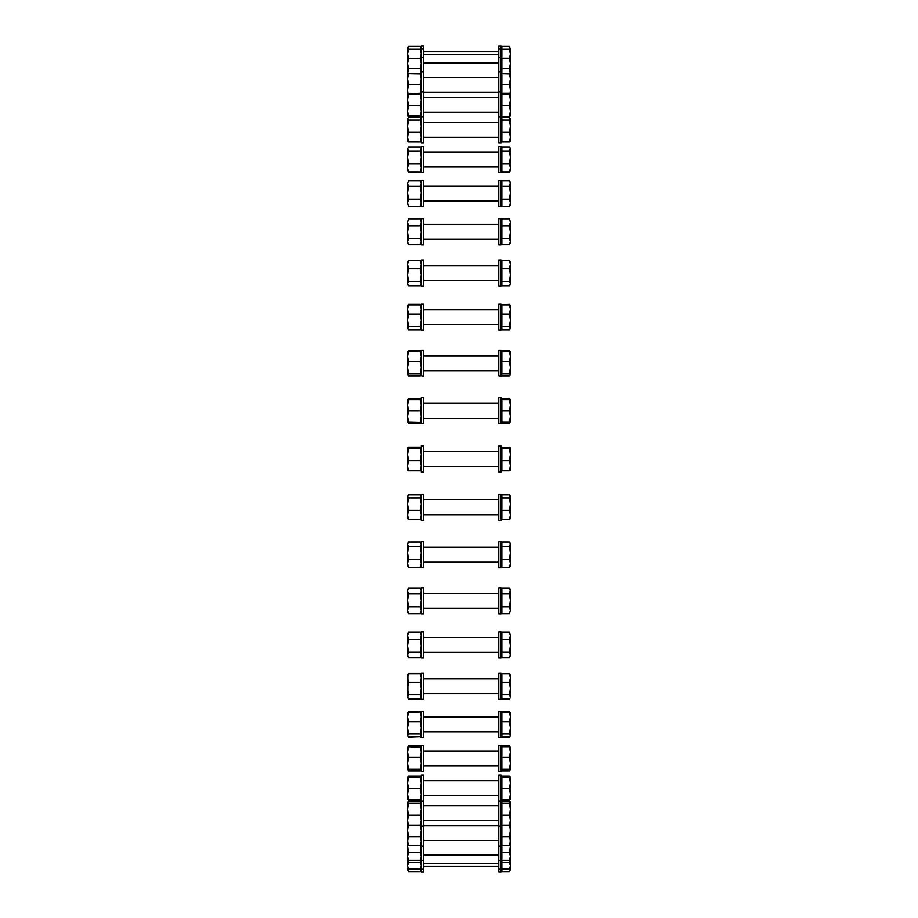 <?xml version="1.0" encoding="UTF-8"?>
<svg xmlns="http://www.w3.org/2000/svg" width="918" height="918" viewBox="0 0 918 918"><rect width="100%" height="100%" fill="white"/><g stroke="black" fill="none" stroke-linecap="round" stroke-linejoin="round"><path stroke-width="1.38" d="M421.351 50.008L420.352 46.13L421.351 47.759M407.592 50.628L408.556 46.13L420.352 46.13M408.556 46.13L407.558 47.759L407.558 53.795L408.556 49.331L420.352 49.331L421.351 51.121M408.476 58.545L420.433 58.545M420.352 58.27L421.351 53.795L420.352 49.331M408.556 58.27L407.558 53.795L407.558 63.491L408.556 58.5L420.352 58.5L421.351 59.532M408.556 49.331L407.558 51.121M407.821 50.226L407.558 53.795M407.558 63.112L407.558 78.959L408.556 73.509L421.339 73.75M407.558 74.53L408.556 68.494L420.352 68.494L421.351 74.53M420.352 68.494L421.351 63.491L420.352 58.5M408.556 68.494L407.558 63.491M408.556 58.5L407.558 59.532M408.556 84.422L407.558 78.959L407.558 90.136L408.556 84.422L420.352 84.422L421.018 93.338M407.558 90.136L407.89 93.338M420.352 84.422L421.351 78.959L420.352 73.509L421.351 73.773M407.558 73.773L408.556 73.509L407.569 73.75M421.351 115.909L407.558 115.909M408.556 105.799L407.558 99.97L407.558 111.112L408.556 105.799L420.352 105.799L421.351 111.112L420.352 116.425M407.581 115.978L407.558 111.112L408.556 116.425M420.352 105.799L421.351 99.97L420.352 94.141L421.351 93.625L420.352 93.108L421.351 93.625M408.556 94.141L407.558 93.625L407.558 99.97L408.556 94.141L420.352 94.141M407.581 93.556L420.352 93.108M407.558 93.625L408.556 93.108M407.558 122.301L407.558 126.214L408.556 120.097L420.352 120.097L421.351 118.583M421.351 140.706L420.352 142.003L408.556 142.003L407.558 140.706M408.556 132.341L407.558 126.214L407.558 137.207L408.556 132.341L420.352 132.341L421.351 137.172L420.352 142.003M407.695 141.165L407.558 137.172L408.556 142.003M420.352 132.341L421.351 126.214L420.352 120.097M421.351 118.801L420.352 117.515L408.556 117.515L407.558 118.583L407.558 126.214M408.556 120.097L407.558 118.801M421.351 170.725L420.352 172.194L408.556 172.194L407.558 170.725L407.558 167.914L408.556 172.194M408.556 163.633L407.558 157.311L407.558 167.914L408.556 163.633L420.352 163.633L421.351 167.914L420.352 172.194M420.352 163.633L421.351 157.311L420.352 150.988L421.351 148.946L420.352 146.903L421.351 148.372M408.556 150.988L407.558 148.946L407.558 157.311L408.556 150.988L420.352 150.988M408.556 146.903L407.558 148.946L408.556 146.903L420.352 146.903M421.351 204.886L420.352 206.573L408.556 206.573L407.558 202.912L408.556 206.573M408.556 199.24L407.558 192.814L407.558 202.912L408.556 199.24L420.352 199.24L421.351 202.912L420.352 206.573M420.352 199.24L421.351 192.814L420.352 186.377L421.351 183.611L420.352 180.846L421.351 182.533M408.556 186.377L407.558 183.611L407.558 192.814L408.556 186.377L420.352 186.377M408.556 180.846L407.558 183.611L408.556 180.846L420.352 180.846M420.352 238.634L408.556 238.634L407.558 241.641L408.556 244.636L420.352 244.636L421.351 241.641L420.352 238.634L421.351 232.185L420.352 225.748L421.351 222.294L420.352 218.84L421.351 220.561M408.556 238.634L407.558 232.185L407.558 242.914L408.556 244.636M421.351 242.914L420.352 244.636M408.556 225.748L407.558 222.294L407.558 232.185L408.556 225.748L420.352 225.748M408.556 218.84L407.558 222.294L408.556 218.84L420.352 218.84M408.556 281.241L407.558 283.536L408.556 285.819L420.352 285.819L421.351 283.536L420.352 281.241L408.556 281.241L407.558 274.872L407.558 280.047M407.558 274.872L408.556 268.504L407.558 264.43L407.558 284.259L408.556 285.819M421.351 284.259L420.352 285.819M420.352 281.241L421.351 274.872L420.352 268.504L421.351 264.43L420.352 260.345L421.351 261.905M408.556 268.504L420.352 268.504M408.556 260.345L407.558 261.905L407.558 264.43L408.556 260.345L420.352 260.345M421.351 327.99L420.352 326.441L408.556 326.441L407.558 327.99L408.556 329.539L420.352 329.539L421.351 327.99L420.788 329.126M408.556 326.441L407.558 320.244L407.558 328.311L408.556 330.032L420.352 330.032M420.352 326.441L421.351 320.244L420.352 314.048L421.351 309.389L420.352 304.742L421.351 306.279M408.556 314.048L407.558 309.389L407.558 320.244L408.556 314.048L420.352 314.048M407.753 305.625L407.558 309.389L408.556 304.742L420.352 304.742M408.556 304.742L407.558 306.279M421.351 374.36L420.352 373.58L408.556 373.58L407.558 374.36L408.556 375.129L420.352 375.129L421.351 374.36L420.352 375.129M408.556 373.58L407.558 367.636L407.558 374.36L408.556 375.129M420.352 373.58L421.351 367.636L420.352 361.703L421.351 356.54L420.352 351.387L421.351 352.168M408.556 361.703L407.558 356.54L407.558 367.636L408.556 361.703L420.352 361.703M407.603 351.996L407.558 356.54L408.556 351.387L420.352 351.387M408.556 351.387L407.558 352.168M421.155 422.291L408.556 421.959L407.558 416.37L408.556 410.782L407.558 405.194L408.556 399.605L421.293 399.605M408.556 421.959L407.753 422.291M420.352 421.959L421.351 416.37L420.352 410.782L421.351 405.194L420.352 399.605M408.556 410.782L420.352 410.782M408.556 399.605L407.558 399.605L407.558 421.959M408.556 460.561L407.558 454.617L407.558 465.713L408.556 460.561L420.352 460.561L421.351 465.713L420.352 470.877L421.351 470.096L420.352 470.877L408.556 470.877L407.558 470.096L408.556 470.877L407.558 466.447M407.603 447.743L407.558 454.617L408.556 448.684L407.558 447.904L408.556 447.123L420.352 447.123L421.351 447.904L420.352 447.123M420.352 460.561L421.351 454.617L420.352 448.684L421.351 447.904M408.556 448.684L420.352 448.684M407.558 447.904L408.556 447.123M407.558 465.713L407.603 470.257M421.351 518.073L420.352 519.622L408.556 519.622L407.558 514.964L408.556 510.316L407.558 504.108L408.556 497.912L407.558 496.374L408.556 494.825L420.352 494.825L421.351 496.041M408.556 519.622L407.558 518.073M420.352 519.622L421.351 514.964L420.352 510.316L421.351 504.108L420.352 497.912L421.351 496.374M408.556 510.316L420.352 510.316M408.556 497.912L420.352 497.912M407.558 496.374L407.753 518.739M420.352 567.485L408.556 567.485L407.558 563.4L408.556 559.314L407.558 552.946L408.556 546.577L407.558 544.294L408.556 541.999L420.352 541.999L421.351 544.294L420.352 546.577L421.351 552.946L420.352 559.314L421.351 563.4L420.352 567.485L421.351 565.913M408.556 567.485L407.558 565.913L407.558 543.559L408.556 541.999M408.556 559.314L420.352 559.314M408.556 546.577L420.352 546.577M421.351 543.559L420.352 541.999M420.352 613.763L408.556 613.763L407.558 610.309L408.556 606.855L407.558 600.418L408.556 593.969L407.558 590.962L408.556 587.968L420.352 587.968L421.351 590.962L420.352 593.969L421.351 600.418L420.352 606.855L421.351 610.309L420.352 613.763L421.351 612.042M408.556 613.763L407.558 612.042L407.558 589.689L408.556 587.968M408.556 606.855L420.352 606.855M408.556 593.969L420.352 593.969M421.351 589.689L420.352 587.968M421.351 656.095L420.352 657.781L408.556 657.781L407.558 655.016L408.556 652.25L407.558 645.813L408.556 639.387L407.558 635.715L408.556 632.054L420.352 632.054L421.351 633.741M408.556 632.054L407.558 633.741L407.558 656.095L408.556 657.781M420.352 657.781L421.351 655.016L420.352 652.25L421.351 645.813L420.352 639.387L421.351 635.715L420.352 632.054M408.556 652.25L420.352 652.25M408.556 639.387L420.352 639.387M421.351 697.439L420.352 698.908L408.556 698.908L407.558 696.865L408.556 694.823L407.558 688.5L408.556 682.177L407.558 677.897L408.556 673.617L420.352 673.617L420.995 674.478L420.352 673.364L420.662 673.973M408.556 673.617L407.913 674.478L408.556 673.364L420.352 673.364M420.352 698.908L421.351 696.865L420.352 694.823L421.351 688.5L420.352 682.177L421.351 677.897L420.352 673.617M408.556 694.823L420.352 694.823M408.556 682.177L420.352 682.177M407.913 674.478L407.913 698.047M407.558 735.467L408.556 737.154L420.662 736.661L421.351 735.238L420.352 736.534L408.556 736.534L407.558 735.238L408.556 733.952L407.558 727.825L408.556 721.709L407.558 716.878L408.556 712.047L420.352 712.047L421.351 713.332M408.556 712.047L407.558 713.332M421.351 735.238L420.352 733.952L421.351 727.825L420.352 721.709L421.351 716.878L420.352 712.047M408.556 733.952L420.352 733.952M408.556 721.709L420.352 721.709M407.558 716.832L407.558 735.238M407.695 712.884L407.558 716.878M420.352 770.11L407.558 769.594L408.556 769.066L407.558 763.237L408.556 757.407L407.558 752.094L408.556 746.793L421.351 747.309M408.556 746.793L407.558 747.309L407.558 769.628L408.556 770.11M421.351 769.594L420.352 769.066L421.351 763.237L420.352 757.407L421.351 752.094L420.352 746.793M408.556 769.066L420.352 769.066M408.556 757.407L420.352 757.407M408.556 788.757L407.558 783.043L407.558 799.417L408.556 799.67L407.558 794.219L408.556 788.757L420.352 788.757L421.351 783.043L420.352 777.339L421.351 777.076L420.352 776.812L421.339 777.053M408.556 777.339L407.558 777.076L407.558 783.043L408.556 777.339L420.352 777.339M408.556 776.812L420.352 776.812M407.569 799.429L421.339 799.429L420.352 799.67L421.351 794.219L420.352 788.757M407.558 824.272L408.556 825.305L407.558 820.692M408.556 803.239L407.558 802.206L407.558 820.302L408.556 815.31L407.558 809.274L408.556 803.239L420.352 803.239L421.351 802.057M421.351 802.206L420.352 801.173L408.556 801.173L407.558 802.206M421.351 824.272L420.352 825.305L421.351 820.302L420.352 815.31L421.351 809.274L420.352 803.239M408.556 825.305L420.352 825.305M408.556 815.31L420.352 815.31M407.558 820.302L407.558 830.388L408.556 824.123M421.351 843.803L420.352 845.593L421.351 841.129L420.352 836.654L421.351 830.388L420.352 824.123M407.558 843.803L408.556 845.593L420.352 845.593M408.556 845.593L407.558 841.129L408.556 836.654L420.352 836.654M408.556 836.654L407.558 830.388L407.821 844.698M421.351 858.617L420.352 860.246L421.351 856.368L420.352 852.489L421.27 844.376M408.556 860.246L407.558 856.368L408.556 860.246L420.352 860.246M408.556 852.489L407.558 846.086L407.558 856.368L408.556 852.489L420.352 852.489M407.558 846.086L407.638 844.376M408.556 869.048L407.558 865.823L408.556 869.048L420.352 869.048L421.351 865.823L420.352 862.599L421.144 858.961M407.558 858.617L407.558 865.823L408.556 862.599L420.352 862.599M408.556 862.599L407.764 858.961M408.556 871.87L407.558 869.346L408.556 871.87L420.352 871.87L421.351 870.241M420.352 871.87L421.006 867.912M407.558 869.346L407.902 867.912M421.351 777.294L420.352 775.997L408.556 775.997L407.558 777.294M421.351 799.199L420.352 800.485L420.651 799.624M407.558 799.199L408.556 800.485L420.352 800.485M408.556 800.485L408.246 799.624M421.351 747.849L420.352 745.806L421.328 747.241M407.558 747.849L408.556 745.806L420.352 745.806M407.581 747.241L408.556 745.806M421.328 769.663L420.352 771.097L420.788 769.972M407.581 769.663L408.556 771.097L420.352 771.097M408.556 771.097L408.12 769.972M420.995 712.586L420.352 711.427L408.556 711.427L407.913 712.586M420.352 737.154L420.788 736.19M408.556 737.154L408.12 736.19M408.246 673.973L408.556 673.364M408.395 698.885L420.352 699.16L420.788 698.369M407.558 676.807L407.558 677.897M509.605 116.379L501.871 116.827L501.871 46.13L509.444 46.13L510.442 50.008L509.444 46.13M501.871 73.509L510.442 73.773L509.444 73.509L510.442 78.959L509.444 84.422L510.442 90.136L510.408 50.628M510.442 51.121L509.444 49.331L510.442 53.795L510.178 50.226M510.442 53.795L509.524 58.545M501.871 49.331L509.444 49.331M501.871 58.27L509.444 58.27M510.442 59.532L509.444 58.5L510.442 63.491L509.444 68.494L510.442 74.53M501.871 58.5L509.444 58.5M501.871 68.494L509.444 68.494M510.442 92.993L510.442 90.136L510.11 93.338M501.871 84.422L509.444 84.422M510.442 93.625L509.444 94.141L510.442 99.97L510.442 93.625L509.444 93.108L510.442 93.625M510.442 111.112L510.442 99.97L509.444 105.799L510.442 111.112L510.442 115.943L509.444 116.425L510.442 111.112M501.871 93.108L509.444 93.108M501.871 94.141L509.444 94.141M501.871 105.799L509.444 105.799M501.871 116.425L509.444 116.425M510.305 141.165L510.442 126.214L509.444 132.341L510.442 137.172L509.444 142.003L501.871 142.003L501.871 117.515L509.444 117.515L510.305 118.353L509.444 120.097L510.442 126.214L510.442 118.801M509.444 142.003L510.442 140.706M501.871 120.097L509.444 120.097M501.871 132.341L509.444 132.341M509.444 172.194L510.442 170.725L510.442 157.311L509.444 163.633L510.442 167.914L509.444 172.194L501.871 172.194L501.871 146.903L509.444 146.903L510.442 148.372L509.444 150.988L510.442 157.311L510.442 148.946L509.444 146.903M501.871 150.988L509.444 150.988M501.871 163.633L509.444 163.633M509.444 206.573L510.442 204.886L510.442 192.814L509.444 199.24L510.442 202.912L509.444 206.573L501.871 206.573L501.871 180.846L509.444 180.846L510.442 182.533L509.444 186.377L510.442 192.814L510.442 183.611L509.444 180.846M501.871 186.377L509.444 186.377M501.871 199.24L509.444 199.24M509.444 244.636L510.442 242.914L510.442 232.185L509.444 238.634L510.442 241.641L509.444 244.636L501.871 244.636L501.871 218.84L509.444 218.84L510.442 222.294L509.444 218.84M510.442 232.185L510.442 222.294L509.444 225.748L510.442 232.185M501.871 225.748L509.444 225.748M501.871 238.634L509.444 238.634M509.88 285.223L509.444 285.946L501.871 285.946L501.871 260.345L509.444 260.345L510.442 264.43L510.442 261.905L509.444 260.345M510.442 274.872L510.442 264.43L509.444 268.504L510.442 274.872L509.444 281.241L510.442 283.536L510.442 274.872M510.442 283.536L509.444 285.819L510.442 283.536M501.871 268.504L509.444 268.504M501.871 281.241L509.444 281.241M501.871 285.819L509.444 285.819M509.88 329.126L509.444 330.032L501.871 330.032L501.871 304.742L509.444 304.742L510.442 309.389L510.247 305.625M510.442 320.244L510.442 309.389L509.444 314.048L510.442 320.244L509.444 326.441L510.442 327.99L510.442 320.244M510.442 327.99L509.444 329.539L501.871 329.539M510.442 306.279L509.444 304.742M501.871 314.048L509.444 314.048M501.871 326.441L509.444 326.441M509.88 374.934L509.444 376.001L501.871 376.001L501.871 351.387L509.444 351.387L510.442 356.54L510.397 351.996M510.442 367.636L510.442 356.54L509.444 361.703L510.442 367.636L509.444 373.58L510.442 374.36L510.442 367.636L510.442 371.916M510.442 374.36L509.444 375.129L510.397 374.521M510.442 352.168L509.444 351.387M501.871 361.703L509.444 361.703M501.871 373.58L509.444 373.58M501.871 375.129L509.444 375.129M501.125 421.959L501.871 421.959L501.871 399.605L501.125 399.605L509.444 399.605L510.442 405.194L510.442 399.605L509.444 399.605M423.68 403.323L498.795 403.323M423.68 418.229L498.795 418.229M510.442 416.37L510.442 405.194L509.444 410.782L510.442 416.37L509.444 421.959L510.442 421.959L510.442 418.516M501.871 410.782L509.444 410.782M509.88 421.959L509.444 423.175L501.871 423.175L501.871 421.959L509.444 421.959M510.397 470.257L510.442 465.713L509.444 470.877L501.871 470.877L501.871 447.123L510.397 447.743M510.442 454.617L510.442 447.904L509.444 448.684L510.442 454.617L509.444 460.561L510.442 465.713L510.442 454.617M509.444 470.877L510.442 470.096M509.444 447.123L510.442 447.904M501.871 448.684L509.444 448.684M501.871 460.561L509.444 460.561M510.247 518.739L510.442 514.964L509.444 519.622L501.871 519.622L501.871 494.825L509.444 494.825L510.442 496.041L509.444 497.912L510.442 504.108L510.442 496.374M510.442 514.964L510.442 504.108L509.444 510.316L510.442 514.964M509.444 519.622L510.442 518.073M501.871 497.912L509.444 497.912M501.871 510.316L509.444 510.316M509.444 567.485L510.442 565.913L510.442 563.4L509.444 567.485L501.871 567.485L501.871 541.999L509.444 541.999L510.442 543.559L509.444 546.577L510.442 552.946L510.442 544.294L509.444 541.999M510.442 563.4L510.442 552.946L509.444 559.314L510.442 563.4M501.871 546.577L509.444 546.577M501.871 559.314L509.444 559.314M509.444 613.763L510.442 610.309L509.444 613.763L501.871 613.763L501.871 587.968L509.444 587.968L510.442 589.689L509.444 593.969L510.442 600.418L510.442 590.962L509.444 587.968M510.442 610.309L510.442 600.418L509.444 606.855L510.442 610.309M501.871 593.969L509.444 593.969M501.871 606.855L509.444 606.855M509.444 657.781L510.442 655.016L509.444 657.781L501.871 657.781L501.871 632.054L509.444 632.054L510.442 635.715L509.444 632.054M510.442 645.813L510.442 635.715L509.444 639.387L510.442 645.813L509.444 652.25L510.442 655.016L510.442 645.813M501.871 639.387L509.444 639.387M501.871 652.25L509.444 652.25M509.88 698.369L509.444 699.16L501.871 699.16L501.871 673.617L509.444 673.617L510.442 677.897L510.442 675.086L509.444 673.617M510.442 688.5L510.442 677.897L509.444 682.177L510.442 688.5L509.444 694.823L510.442 696.865L510.442 688.5M510.087 698.047L509.605 698.885M501.871 682.177L509.444 682.177M501.871 694.823L509.444 694.823M501.871 698.908L509.444 698.908M509.88 736.19L509.444 737.154L501.871 737.154L501.871 712.047L509.444 712.047L510.442 716.878L510.305 712.884M510.442 727.825L510.442 716.878L509.444 721.709L510.442 727.825L509.444 733.952L510.442 735.238L510.442 727.825M510.442 735.467L509.444 737.154M510.442 735.238L509.444 736.534L501.871 736.534M510.442 713.332L509.444 712.047M501.871 721.709L509.444 721.709M501.871 733.952L509.444 733.952M509.88 769.972L509.444 771.097L501.871 771.097L501.871 746.793L509.444 746.793L510.442 752.094L510.419 747.241M510.442 763.237L510.442 752.094L509.444 757.407L510.442 763.237L509.444 769.066L510.442 769.594L510.442 763.237M510.442 769.594L509.444 770.11L510.442 769.594M510.442 747.309L509.444 746.793M501.871 757.407L509.444 757.407M501.871 769.066L509.444 769.066M501.871 770.11L509.444 770.11M509.754 799.624L509.444 800.485L501.871 800.485L501.871 776.812L510.442 777.064L509.444 777.339L510.442 783.043L510.442 777.064L509.444 776.812M510.442 794.219L510.442 783.043L509.444 788.757L510.442 794.219L509.444 799.67L510.442 799.417L510.442 794.219M501.871 799.67L510.431 799.429M501.871 788.757L509.444 788.757M501.871 777.339L509.444 777.339M509.444 871.87L510.442 869.346L509.444 871.87L501.871 871.87L501.871 801.173L509.444 801.173L510.351 801.907L509.444 803.239L510.442 809.274L510.442 802.206M510.178 844.698L510.442 809.274L509.444 815.31L510.442 820.302L509.444 825.305L510.442 824.272M501.871 815.31L509.444 815.31M501.871 803.239L509.444 803.239M501.871 825.305L509.444 825.305M509.444 824.123L510.442 830.388L509.444 836.654L510.442 841.129L509.444 845.593L510.442 843.803M501.871 836.654L509.444 836.654M501.871 845.593L509.444 845.593M510.442 856.368L510.442 846.086L509.444 852.489L510.442 856.368L509.444 860.246L510.442 856.368M510.362 844.376L510.442 846.086M501.871 852.489L509.444 852.489M501.871 860.246L509.444 860.246M510.236 858.961L509.444 862.599L510.442 865.823L509.444 869.048L510.442 867.315L510.442 858.617M501.871 862.599L509.444 862.599M501.871 869.048L509.444 869.048M510.098 867.912L510.442 869.346M510.442 809.274L510.442 808.448M501.871 776.812L501.871 775.997L509.444 775.997L510.442 777.294M509.444 800.485L510.442 799.199M501.871 746.793L501.871 745.806L509.444 745.806L510.442 747.275M509.444 745.806L510.442 747.849M509.444 771.097L510.419 769.663M501.871 712.047L501.871 711.427L509.444 711.427L510.087 712.586M501.871 673.617L509.444 673.364L509.754 673.973M510.087 674.478L509.444 673.364M421.351 48.815L423.68 48.815L423.68 45.9L421.351 45.9L421.351 89.39M423.68 48.815L423.68 142.795L421.351 142.795L421.351 116.712L423.68 116.712M423.68 91.72L421.351 91.72L421.351 116.712M421.351 168.063L421.351 172.595L423.68 172.595L423.68 146.513L421.351 146.513L421.351 168.063M421.351 203.348L421.351 206.757L423.68 206.757L423.68 180.674L421.351 180.674L421.351 203.348M421.351 242.363L421.351 244.785L423.68 244.785L423.68 218.702L421.351 218.702L421.351 242.363M421.351 284.546L421.351 286.118L423.68 286.118L423.68 260.046L421.351 260.046L421.351 284.546M421.351 329.264L421.351 330.182L423.68 330.182L423.68 304.099L421.351 304.099L421.351 329.264M421.351 375.875L423.68 376.3L423.68 350.217L421.351 350.217L421.351 375.875M421.351 423.703L423.68 423.818L423.68 397.735L421.351 397.735L421.351 423.703M421.351 472.036L423.68 472.036L423.68 445.964L421.351 445.964L421.351 472.036M421.351 494.182L421.351 520.265L423.68 520.265L423.68 494.182L421.351 494.182M421.351 541.7L421.351 567.783L423.68 567.783L423.68 541.7L421.351 541.7M421.351 587.818L421.351 613.901L423.68 613.901L423.68 587.818L421.351 587.818M421.351 631.882L421.351 657.954L423.68 657.954L423.68 631.882L421.351 631.882M421.351 673.215L421.351 699.298L423.68 699.298L423.68 673.215L421.351 673.215M421.351 711.243L421.351 737.326L423.68 737.326L423.68 711.243L421.351 711.243M421.351 745.405L421.351 771.487L423.68 771.487L423.68 745.405L421.351 745.405M421.351 775.205L421.351 872.1L423.68 872.1L423.68 775.205L421.351 775.205M498.795 45.9L498.795 142.795L501.125 142.795L501.125 45.9L498.795 45.9M498.795 168.063L498.795 172.595L501.125 172.595L501.125 146.513L498.795 146.513L498.795 168.063M498.795 203.348L498.795 206.757L501.125 206.757L501.125 180.674L498.795 180.674L498.795 203.348M498.795 242.363L498.795 244.785L501.125 244.785L501.125 218.702L498.795 218.702L498.795 242.363M498.795 284.546L498.795 286.118L501.125 286.118L501.125 260.046L498.795 260.046L498.795 284.546M498.795 329.264L498.795 330.182L501.125 330.182L501.125 304.099L498.795 304.099L498.795 329.264M498.795 375.875L501.125 376.3L501.125 350.217L498.795 350.217L498.795 375.875M498.795 423.703L501.125 423.818L501.125 397.735L498.795 397.735L498.795 423.703M498.795 472.036L501.125 472.036L501.125 445.964L498.795 445.964L498.795 472.036M498.795 494.182L498.795 520.265L501.125 520.265L501.125 494.182L498.795 494.182M498.795 541.7L498.795 567.783L501.125 567.783L501.125 541.7L498.795 541.7M498.795 587.818L498.795 613.901L501.125 613.901L501.125 587.818L498.795 587.818M498.795 631.882L498.795 657.954L501.125 657.954L501.125 631.882L498.795 631.882M498.795 673.215L498.795 699.298L501.125 699.298L501.125 673.215L498.795 673.215M498.795 711.243L498.795 737.326L501.125 737.326L501.125 711.243L498.795 711.243M498.795 745.405L498.795 771.487L501.125 771.487L501.125 745.405L498.795 745.405M498.795 775.205L498.795 872.1L501.125 872.1L501.125 775.205L498.795 775.205M420.352 657.655L421.351 655.372M408.556 657.655L407.558 655.372M420.352 566.613L421.351 565.832M408.556 566.613L407.558 565.19M407.558 562.195L407.558 563.4M510.442 655.372L509.444 657.655M509.444 566.613L510.442 565.19M407.558 421.626L408.556 423.175L420.352 423.175L420.788 421.959M408.556 423.175L408.12 421.959M407.558 399.927L408.556 398.378L420.352 398.378L421.351 399.927M421.351 421.626L420.352 423.175M407.558 374.441L408.556 376.001L420.352 376.001L420.788 374.934M408.556 376.001L408.12 374.934M407.558 352.087L408.556 350.515L420.352 350.515L421.293 351.996M420.352 350.515L421.351 352.81M408.556 350.515L407.558 352.81M421.293 374.521L420.352 376.001M407.558 370.711L407.558 371.916M408.556 330.032L408.12 329.126M407.558 305.958L408.556 304.237L420.352 304.237L420.903 305.269M408.395 304.512L408.005 305.269M408.017 285.05L408.556 285.946L420.352 285.946L420.788 285.223M408.395 260.551L420.513 260.551M408.556 171.207L407.558 170.151M407.558 167.007L407.558 167.914M421.351 115.794L420.513 116.379M407.558 115.794L408.556 116.827L420.352 116.827M407.558 92.385L407.558 92.993M501.871 399.605L501.871 398.378L509.444 398.378L510.442 399.927M509.444 423.175L510.442 421.626M501.871 351.387L501.871 350.515L509.444 350.515L510.442 352.087M509.444 350.515L510.442 352.81M509.444 376.001L510.442 374.441M501.871 304.742L509.444 304.237L509.995 305.269M509.444 330.032L510.442 328.311M501.871 260.345L509.605 260.551M510.442 167.914L510.442 164.345M510.442 124.561L510.442 126.214M509.444 118.33L510.442 118.594M509.444 116.827L510.442 115.794M420.513 304.512L421.155 305.625M421.351 675.086L420.995 674.478M420.662 711.92L421.213 712.884M421.351 867.315L420.352 869.048M407.558 713.114L408.246 711.92M420.995 698.047L420.513 698.885M423.68 51.488L498.795 51.488M501.125 47.759L501.871 47.759M423.68 54.403L498.795 54.403M501.125 50.685L501.871 50.685M423.68 63.112L498.795 63.112M501.125 59.383L501.871 59.383M423.68 92.385L498.795 92.385M423.68 77.491L498.795 77.491M501.125 73.761L501.871 73.761M501.125 115.943L501.871 115.943M423.68 112.214L498.795 112.214M423.68 97.308L498.795 97.308M501.125 93.59L501.871 93.59M501.125 140.936L501.871 140.936M423.68 137.207L498.795 137.207M423.68 122.301L498.795 122.301M501.125 118.583L501.871 118.583M501.125 170.725L501.871 170.725M423.68 167.007L498.795 167.007M423.68 152.101L498.795 152.101M501.125 148.372L501.871 148.372M501.125 204.886L501.871 204.886M423.68 201.168L498.795 201.168M423.68 186.262L498.795 186.262M501.125 182.533L501.871 182.533M501.125 242.914L501.871 242.914M423.68 239.196L498.795 239.196M423.68 224.29L498.795 224.29M501.125 220.561L501.871 220.561M501.125 284.259L501.871 284.259M423.68 280.529L498.795 280.529M423.68 265.635L498.795 265.635M501.125 261.905L501.871 261.905M501.125 328.311L501.871 328.311M423.68 324.593L498.795 324.593M423.68 309.687L498.795 309.687M501.125 305.958L501.871 305.958M501.125 374.441L501.871 374.441M423.68 370.711L498.795 370.711M423.68 355.805L498.795 355.805M501.125 352.087L501.871 352.087M501.125 447.823L501.871 447.823M423.68 451.553L498.795 451.553M423.68 466.447L498.795 466.447M501.125 470.177L501.871 470.177M501.125 496.041L501.871 496.041M423.68 499.771L498.795 499.771M423.68 514.677L498.795 514.677M501.125 518.395L501.871 518.395M501.125 543.559L501.871 543.559M423.68 547.289L498.795 547.289M423.68 562.195L498.795 562.195M501.125 565.913L501.871 565.913M501.125 589.689L501.871 589.689M423.68 593.407L498.795 593.407M423.68 608.313L498.795 608.313M501.125 612.042L501.871 612.042M501.125 633.741L501.871 633.741M423.68 637.471L498.795 637.471M423.68 652.365L498.795 652.365M501.125 656.095L501.871 656.095M501.125 675.086L501.871 675.086M423.68 678.804L498.795 678.804M423.68 693.71L498.795 693.71M501.125 697.439L501.871 697.439M501.125 713.114L501.871 713.114M423.68 716.832L498.795 716.832M423.68 731.738L498.795 731.738M501.125 735.467L501.871 735.467M501.125 747.275L501.871 747.275M423.68 750.993L498.795 750.993M423.68 765.899L498.795 765.899M501.125 769.628L501.871 769.628M501.125 777.064L501.871 777.064M423.68 780.793L498.795 780.793M423.68 795.699L498.795 795.699M501.125 799.417L501.871 799.417M501.125 802.057L501.871 802.057M423.68 805.786L498.795 805.786M423.68 820.692L498.795 820.692M501.125 824.41L501.871 824.41M423.68 825.615L498.795 825.615L423.68 825.615M423.68 840.509L498.795 840.509M501.125 844.239L501.871 844.239M423.68 854.887L498.795 854.887M501.125 858.617L501.871 858.617M423.68 863.597L498.795 863.597M501.125 867.315L501.871 867.315M423.68 866.512L498.795 866.512M501.125 870.241L501.871 870.241M510.442 713.114L509.754 711.92M421.351 57.524L423.68 57.524M421.351 71.902L423.68 71.902M421.351 801.288L423.68 801.288M421.351 826.28L423.68 826.28M421.351 846.098L423.68 846.098M421.351 860.476L423.68 860.476M421.351 869.185L423.68 869.185M498.795 48.815L501.125 48.815M498.795 57.524L501.125 57.524M498.795 71.902L501.125 71.902M498.795 91.72L501.125 91.72M498.795 116.712L501.125 116.712M498.795 801.288L501.125 801.288M498.795 826.28L501.125 826.28M498.795 846.098L501.125 846.098M498.795 860.476L501.125 860.476M498.795 869.185L501.125 869.185M510.442 305.958L509.605 304.512"/></g></svg>
